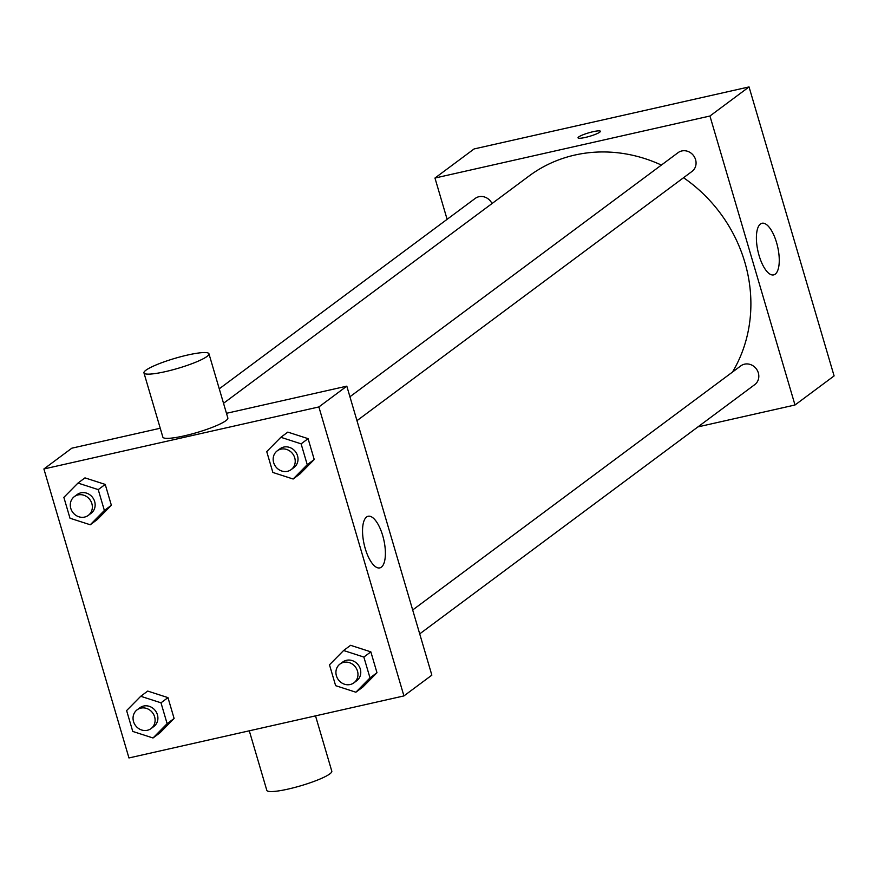 <?xml version="1.0" encoding="UTF-8"?>
<svg xmlns="http://www.w3.org/2000/svg" width="878" height="878" viewBox="0 0 878 878"><rect width="100%" height="100%" fill="white"/><g stroke="black" fill="none" stroke-linecap="round" stroke-linejoin="round"><path stroke-width="1.32" d="M447.111 219.313L434.961 178.047L474.076 148.953L749.044 86.922L834.1 375.916L794.996 404.999L697.944 426.895M349.927 396.768L678.068 152.662A11.688 10.657 53.4 0 1 693.587 155.68A11.688 10.657 53.4 0 1 692.018 171.419L356.962 420.672M219.259 388.822L475.196 198.428A11.688 10.657 53.4 0 1 491.998 203.564M434.961 178.047L709.94 116.017L794.996 404.999M412.682 609.98L740.812 365.874A11.688 10.657 53.4 0 1 756.342 368.892A11.688 10.657 53.4 0 1 754.762 384.619L419.717 633.872M223.528 403.287L529.05 176.006A143.97 131.25 53.4 0 1 661.386 165.064M683.545 177.718A143.97 131.25 53.4 0 1 732.493 372.063M578.712 136.935A11.644 1.8 163.6 0 1 590.916 132.227A11.644 1.8 163.6 0 1 600.387 131.272A11.644 1.8 163.6 0 1 589.72 136.288A11.644 1.8 163.6 0 1 578.042 137.857A11.644 1.8 163.6 0 1 578.712 136.935M709.94 116.017L749.044 86.922M775.208 274.166A26.461 10.086 -102.7 0 1 773.65 274.902A26.461 10.086 -102.7 0 1 757.988 251.306A26.461 10.086 -102.7 0 1 762.005 223.264A26.461 10.086 -102.7 0 1 777.151 244.71A26.461 10.086 -102.7 0 1 775.208 274.166M43.9 468.973L318.879 406.942L403.924 695.925L128.956 757.955L43.9 468.973L71.831 448.186L160.246 428.244M226.469 413.308L346.81 386.155L431.855 675.149L403.924 695.925M343.605 650.51L350.585 645.308L370.845 651.86L376.98 672.724L362.866 687.024L355.875 692.215L335.626 685.663L329.48 664.811L343.605 650.51L363.854 657.062L370 677.915L355.875 692.215M77.977 483.065L84.968 477.873L105.217 484.415L111.363 505.278L97.238 519.578L90.258 524.77L69.999 518.229L63.864 497.365L77.977 483.065L98.237 489.617L104.372 510.469L90.258 524.77M140.732 696.276L147.713 691.074L167.972 697.626L174.107 718.478L159.994 732.79L153.013 737.981L132.754 731.429L126.619 710.576L140.732 696.276L160.992 702.817L167.127 723.681L153.013 737.981M280.85 437.299L287.83 432.108L308.09 438.66L314.225 459.512L300.111 473.813L293.131 479.015L272.871 472.463L266.736 451.599L280.85 437.299L301.11 443.851L307.245 464.703L293.131 479.015M318.879 406.942L346.81 386.155M366.587 516.999A26.461 10.086 -102.7 0 1 368.145 516.264A26.461 10.086 -102.7 0 1 383.807 539.86A26.461 10.086 -102.7 0 1 379.79 567.901A26.461 10.086 -102.7 0 1 364.655 546.456A26.461 10.086 -102.7 0 1 366.587 516.999M208.953 353.779L227.852 417.994A33.88 5.224 163.6 0 1 184.182 435.872A33.88 5.224 163.6 0 1 162.858 437.123L143.959 372.909A33.88 5.224 163.6 0 1 174.974 358.334A33.88 5.224 163.6 0 1 208.953 353.779A33.88 5.224 163.6 0 1 165.283 371.657A33.88 5.224 163.6 0 1 143.959 372.909M249.286 730.803L266.813 790.332A33.88 5.224 -16.4 0 0 300.781 785.777A33.88 5.224 -16.4 0 0 331.807 771.202L315.52 715.866M291.167 469.609L293.965 467.535A11.688 10.657 -126.6 0 0 296.709 453.706A11.688 10.657 -126.6 0 0 283.726 447.078A11.688 10.657 -126.6 0 0 280.016 448.779L277.218 450.853A11.688 10.657 -126.6 0 0 275.648 466.591A11.688 10.657 -126.6 0 0 291.167 469.609A11.688 10.657 -126.6 0 0 293.921 455.781A11.688 10.657 -126.6 0 0 280.938 449.152A11.688 10.657 -126.6 0 0 277.218 450.853M287.83 432.108L308.09 438.66L314.225 459.512L300.111 473.813M301.11 443.851L308.09 438.66M307.245 464.703L314.225 459.512M353.922 682.821L356.72 680.735A11.688 10.657 -126.6 0 0 359.464 666.907A11.688 10.657 -126.6 0 0 346.481 660.289A11.688 10.657 -126.6 0 0 342.76 661.99L339.973 664.064A11.688 10.657 -126.6 0 0 338.403 679.802A11.688 10.657 -126.6 0 0 353.922 682.821A11.688 10.657 -126.6 0 0 356.666 668.992A11.688 10.657 -126.6 0 0 343.682 662.363A11.688 10.657 -126.6 0 0 339.973 664.064M350.585 645.308L370.845 651.86L376.98 672.724L362.866 687.024M363.854 657.062L370.845 651.86M370 677.915L376.98 672.724M88.305 515.375L91.092 513.301A11.688 10.657 -126.6 0 0 93.847 499.472A11.688 10.657 -126.6 0 0 80.864 492.843A11.688 10.657 -126.6 0 0 77.143 494.544L74.356 496.619A11.688 10.657 -126.6 0 0 72.775 512.357A11.688 10.657 -126.6 0 0 88.305 515.375A11.688 10.657 -126.6 0 0 91.049 501.547A11.688 10.657 -126.6 0 0 78.065 494.918A11.688 10.657 -126.6 0 0 74.356 496.619M84.968 477.873L105.217 484.415L111.363 505.278L97.238 519.578M98.237 489.617L105.217 484.415M104.372 510.469L111.363 505.278M151.049 728.586L153.848 726.501A11.688 10.657 -126.6 0 0 156.591 712.673A11.688 10.657 -126.6 0 0 143.608 706.044A11.688 10.657 -126.6 0 0 139.898 707.745L137.1 709.83A11.688 10.657 -126.6 0 0 135.53 725.568A11.688 10.657 -126.6 0 0 151.049 728.586A11.688 10.657 -126.6 0 0 153.804 714.758A11.688 10.657 -126.6 0 0 140.82 708.129A11.688 10.657 -126.6 0 0 137.1 709.83M147.713 691.074L167.972 697.626L174.107 718.478L159.994 732.79M160.992 702.817L167.972 697.626M167.127 723.681L174.107 718.478"/></g></svg>
